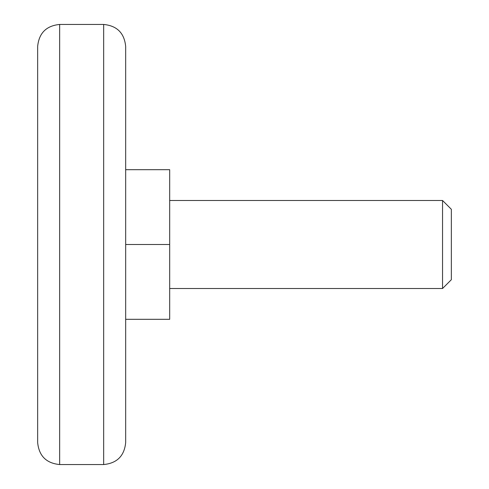 <?xml version="1.0" encoding="UTF-8"?>
<svg xmlns="http://www.w3.org/2000/svg" width="489" height="489" viewBox="0 0 489 489"><rect width="100%" height="100%" fill="white"/><g stroke="black" fill="none" stroke-linecap="round" stroke-linejoin="round"><path stroke-width="0.73" d="M103.668 464.55L59.658 464.55L59.658 24.45L103.668 24.45L103.668 464.55C117.03 463.248 124.365 455.913 125.673 442.545L125.673 46.455L125.673 169.683L169.683 169.683L169.683 319.317L125.673 319.317M59.658 24.45C46.296 25.752 38.961 33.087 37.653 46.455L37.653 442.545C38.961 455.913 46.296 463.248 59.658 464.55M442.545 244.5L442.545 288.51L451.347 279.708L451.347 209.292L442.545 200.49L442.545 244.5M125.673 169.683L125.673 244.5L169.683 244.5M103.668 24.45C117.03 25.752 124.365 33.087 125.673 46.455M169.683 288.51L442.545 288.51M169.683 200.49L442.545 200.49"/></g></svg>

